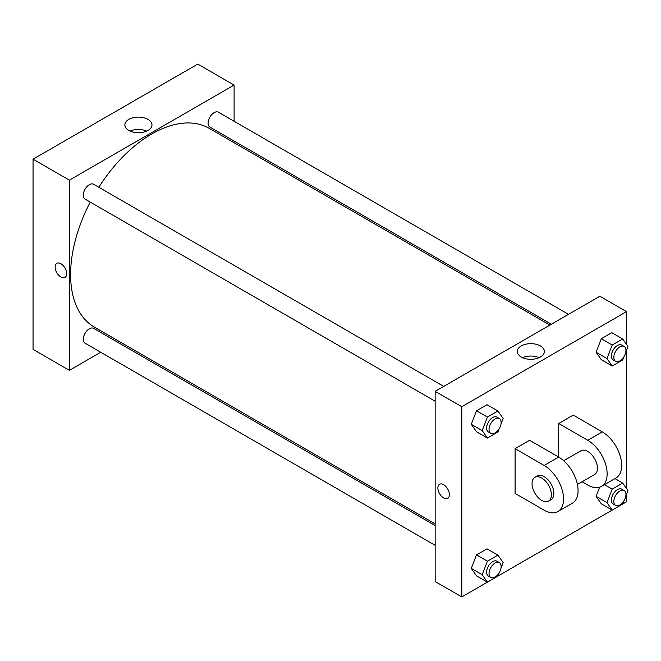 <?xml version="1.0" encoding="UTF-8"?>
<svg xmlns="http://www.w3.org/2000/svg" width="661" height="661" viewBox="0 0 661 661"><rect width="100%" height="100%" fill="white"/><g stroke="black" fill="none" stroke-linecap="round" stroke-linejoin="round"><path stroke-width="0.99" d="M100.745 352.255L69.388 370.358L33.05 349.38L33.05 159.177L197.771 64.084L234.101 85.062L234.101 121.269M119.344 341.514L117.873 342.365M435.153 401.227L85.062 199.101A8.568 4.941 -60 0 1 85.062 189.211A8.568 4.941 -60 0 1 93.631 184.262L443.721 386.388M435.153 545.325L85.062 343.208A8.568 4.941 -60 0 1 85.062 333.318A8.568 4.941 -60 0 1 93.631 328.368L435.153 525.553M234.101 141.041L234.101 142.743M69.388 370.358L69.388 180.156L234.101 85.062M551.39 324.229L209.859 127.044A8.568 4.941 -60 0 1 209.859 117.154A8.568 4.941 -60 0 1 218.427 112.213L568.518 314.339M435.153 523.851L94.366 327.096A114.758 66.257 -60 0 1 90.243 202.092M98.803 187.253A114.758 66.257 -60 0 1 209.124 128.325L549.919 325.08M56.838 263.318A8.139 4.701 -120 0 0 55.59 269.837A8.139 4.701 -120 0 0 60.911 277.009A8.139 4.701 60 0 1 55.59 269.837A8.139 4.701 60 0 1 56.838 263.318A8.139 4.701 60 0 1 64.976 268.019A8.139 4.701 60 0 1 64.976 277.413A8.139 4.701 60 0 1 60.903 277.009A8.139 4.701 -120 0 0 64.976 277.405M69.388 180.156L33.05 159.177M148.006 119.385A13.55 7.825 180 0 1 151.972 124.912A13.55 7.825 180 0 1 138.422 132.737A13.55 7.825 180 0 1 124.871 124.912A13.55 7.825 180 0 1 133.233 117.691A13.55 7.825 180 0 1 148.006 119.385M146.717 131.101A13.55 7.825 0 0 0 130.126 131.101M487.397 582.143L461.799 596.916L435.153 581.54L435.153 391.337L599.874 296.235L626.521 311.62L626.521 344.398M499.171 428.733L497.907 431.997L487.421 438.053L482.175 430.592L487.421 417.074L497.907 411.018L503.153 418.479L500.997 424.032M499.369 418.52L496.948 417.116A8.568 4.941 120 0 0 490.346 419.413A8.568 4.941 120 0 0 486.603 428.031A8.568 4.941 120 0 0 488.38 431.955L490.801 433.352A8.568 4.941 120 0 0 499.369 428.402A8.568 4.941 120 0 0 499.369 418.52A8.568 4.941 120 0 0 492.767 420.809A8.568 4.941 120 0 0 489.033 429.427A8.568 4.941 120 0 0 490.801 433.352M487.421 438.053L476.515 431.757L471.276 424.296L476.515 410.778L487.008 404.722L497.907 411.018M482.175 430.592L471.276 424.296L476.515 410.778L487.008 404.722M487.421 417.074L476.515 410.778M623.976 356.676L622.703 359.948L612.218 366.004L606.972 358.543L612.218 345.025L622.703 338.969L627.95 346.43L625.793 351.983M624.166 346.463L621.745 345.067A8.568 4.941 120 0 0 615.143 347.364A8.568 4.941 120 0 0 611.408 355.982A8.568 4.941 120 0 0 613.177 359.898L615.598 361.303A8.568 4.941 120 0 0 624.166 356.353A8.568 4.941 120 0 0 624.166 346.463A8.568 4.941 120 0 0 617.564 348.76A8.568 4.941 120 0 0 613.829 357.378A8.568 4.941 120 0 0 615.598 361.303M612.218 366.004L601.32 359.708L596.073 352.247L601.32 338.729L611.805 332.673L622.703 338.969M606.972 358.543L596.073 352.247L601.32 338.729L611.805 332.673M612.218 345.025L601.32 338.729M499.171 572.839L497.907 576.103L487.421 582.159L482.175 574.698L487.421 561.181L497.907 555.124L503.153 562.585L500.997 568.138M499.369 562.618L496.948 561.222A8.568 4.941 120 0 0 490.346 563.519A8.568 4.941 120 0 0 486.603 572.137A8.568 4.941 120 0 0 488.38 576.062L490.801 577.458A8.568 4.941 120 0 0 499.369 572.509A8.568 4.941 120 0 0 499.369 562.618A8.568 4.941 120 0 0 492.767 564.915A8.568 4.941 120 0 0 489.033 573.533A8.568 4.941 120 0 0 490.801 577.458M487.421 582.159L476.515 575.863L471.276 568.402L476.515 554.885L487.008 548.828L497.907 555.124M482.175 574.698L471.276 568.402L476.515 554.885L487.008 548.828M487.421 561.181L476.515 554.885M623.976 500.782L622.703 504.054L612.218 510.102L606.972 502.641L612.218 489.132L622.703 483.075L627.95 490.536L625.793 496.081M624.166 490.569L621.745 489.173A8.568 4.941 120 0 0 615.143 491.47A8.568 4.941 120 0 0 611.408 500.088A8.568 4.941 120 0 0 613.177 504.004L615.598 505.401A8.568 4.941 120 0 0 624.166 500.46A8.568 4.941 120 0 0 624.166 490.569A8.568 4.941 120 0 0 617.564 492.866A8.568 4.941 120 0 0 613.829 501.484A8.568 4.941 120 0 0 615.598 505.401M497.923 576.07L612.193 510.094L601.32 503.814L596.073 496.353L599.618 487.207L596.073 496.353L606.972 502.641M612.218 489.132L604.476 484.653M622.703 483.075L614.961 478.605M443.638 497.973A8.139 4.701 -120 0 0 447.704 498.377A8.139 4.701 60 0 1 443.638 497.973A8.139 4.701 60 0 1 438.317 490.801A8.139 4.701 60 0 1 439.565 484.282A8.139 4.701 -120 0 0 438.326 490.801A8.139 4.701 -120 0 0 443.638 497.973M439.565 484.282A8.139 4.701 60 0 1 447.704 488.983A8.139 4.701 60 0 1 447.704 498.377M461.799 596.916L461.799 406.722L435.153 391.337L599.874 296.235M435.153 581.54L435.153 391.337M540.417 345.943A13.55 7.825 180 0 1 544.391 351.478A13.55 7.825 180 0 1 530.841 359.303A13.55 7.825 180 0 1 517.29 351.478A13.55 7.825 180 0 1 525.652 344.249A13.55 7.825 180 0 1 540.417 345.943M461.799 406.722L626.521 311.62M539.128 357.667A13.55 7.825 0 0 0 522.545 357.667M626.521 350.115L626.521 488.504M626.521 494.221L626.521 501.823L622.72 504.013M601.32 503.814L596.073 496.353M601.32 359.708L596.073 352.247M476.515 431.757L471.276 424.296M476.515 575.863L471.276 568.402M515.093 448.679L544.16 465.46A27.407 15.823 60 0 1 562.065 489.603A27.407 15.823 60 0 1 557.867 511.564A27.407 15.823 60 0 1 544.16 510.209L515.093 493.428L515.093 448.679L529.626 440.284L558.694 457.065L558.694 423.503L573.227 415.108L602.295 431.889A27.407 15.823 60 0 1 620.2 456.04A27.407 15.823 60 0 1 616.002 478.002L601.469 486.397A27.407 15.823 60 0 1 587.761 485.034L582.085 481.762M557.867 511.564L572.401 503.178A27.407 15.823 -120 0 0 576.599 481.216A27.407 15.823 -120 0 0 558.694 457.065L544.16 465.46M563.709 460.725L580.912 450.794A13.699 7.907 60 0 1 591.471 454.462A13.699 7.907 60 0 1 597.453 468.252A13.699 7.907 60 0 1 594.611 474.524L577.417 484.455M602.295 431.889L587.761 440.284L558.694 423.503M587.761 440.284A27.407 15.823 60 0 1 605.666 464.435A27.407 15.823 60 0 1 601.469 486.397M534.889 477.366L537.31 475.97A13.699 7.907 60 0 1 547.87 479.638A13.699 7.907 60 0 1 553.852 493.428A13.699 7.907 60 0 1 551.01 499.699L548.589 501.096A13.699 7.907 60 0 1 534.889 493.189A13.699 7.907 60 0 1 534.889 477.366A13.699 7.907 60 0 1 545.449 481.034A13.699 7.907 60 0 1 551.431 494.825A13.699 7.907 60 0 1 548.589 501.096"/></g></svg>
